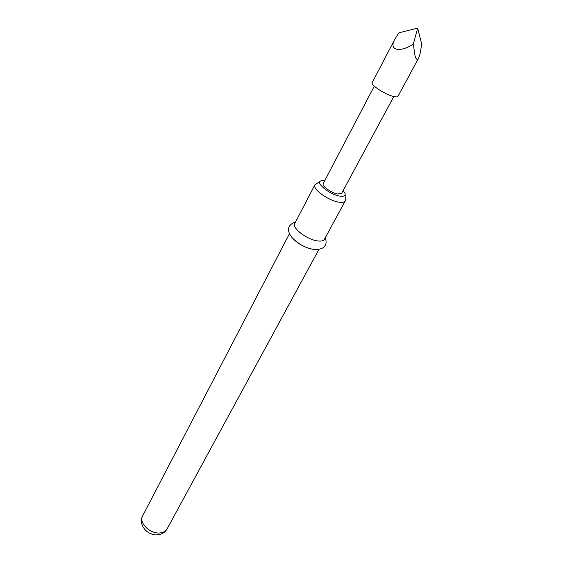 <?xml version="1.0" encoding="UTF-8"?>
<svg xmlns="http://www.w3.org/2000/svg" width="563" height="563" viewBox="0 0 563 563"><rect width="100%" height="100%" fill="white"/><g stroke="black" fill="none" stroke-linecap="round" stroke-linejoin="round"><path stroke-width="0.84" d="M395.149 38.664L372.178 82.62C370.341 84.781 384.515 94.162 392.981 96.336C395.803 97.096 397.464 97.096 397.95 96.322L418.576 58.193C419.914 55.322 420.913 50.459 421.574 43.597L417.669 28.15L398.963 32.781L395.149 38.664C387.808 50.825 400.406 52.746 413.312 44.104L414.973 55.477C415.994 59.453 417.19 60.354 418.576 58.193M374.304 86.181L323.239 183.503C321.501 185.874 331.361 193.046 337.744 194.003L341.685 193.306L393.804 96.547M324.703 180.702L321.142 180.807C314.675 182.306 329.404 194.552 339.658 196.065C343.761 196.677 345.569 195.84 345.091 193.538L343.184 190.526M345.154 194.714L345.267 200.935C344.45 202.3 342.297 202.701 338.813 202.138C328.285 200.639 312.001 188.739 314.907 184.791L320.136 181.413M314.907 184.791L294.731 223.574C291.627 227.952 307.37 239.873 317.856 240.957C321.332 241.379 323.514 240.844 324.401 239.352L345.267 200.935M293.027 238.775C298.587 244.187 305.16 247.685 312.754 249.261M413.312 44.104L417.669 28.15M167.098 528.903C165.184 532.211 162.25 534.16 158.287 534.744C148.139 536.412 137.661 524.885 142.636 515.898C138.428 522.71 150.384 534.357 160.265 532.901C163.523 532.507 165.803 531.176 167.098 528.903L318.94 249.402M325.301 237.692C327.082 243.089 326.646 249.662 314.576 249.515C306.835 248.621 299.432 244.799 292.352 238.043C286.25 230.366 287.334 224.989 295.603 221.899M142.636 515.898L289.452 233.722"/></g></svg>
